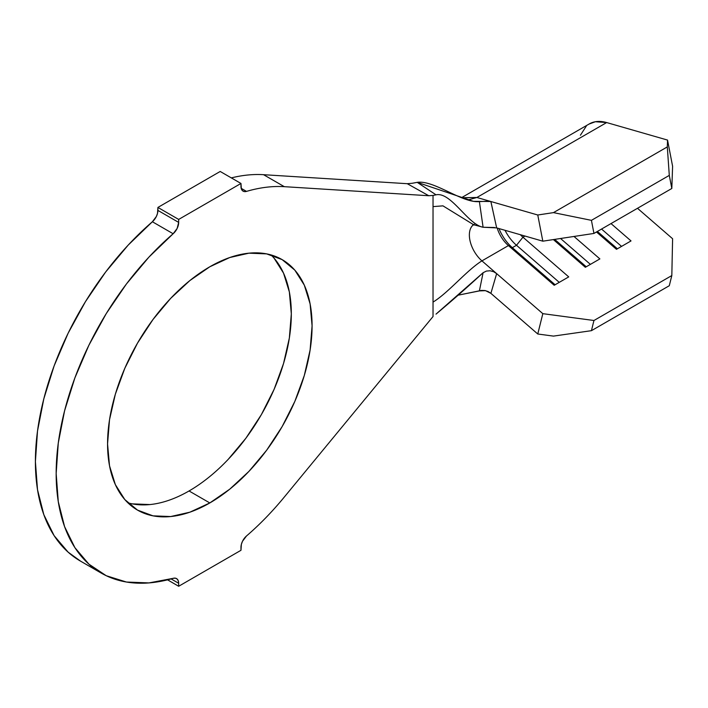 <?xml version="1.0" encoding="UTF-8"?>
<svg xmlns="http://www.w3.org/2000/svg" width="708" height="708" viewBox="0 0 708 708"><rect width="100%" height="100%" fill="white"/><g stroke="black" fill="none" stroke-linecap="round" stroke-linejoin="round"><path stroke-width="1.06" d="M127.874 502.822A144.618 83.5 120 0 0 189.054 490.963L209.816 502.945A144.618 83.5 -60 0 1 137.511 510.105A144.618 83.5 -60 0 1 115.342 394.223A144.618 83.5 -60 0 1 209.816 266.774L229.773 257.526L248.951 253.172L266.633 253.88L282.129 259.615L294.847 270.164L304.298 285.129L310.113 303.918L312.078 325.822L310.113 349.991L304.298 375.506L294.847 401.374L282.129 426.614L266.633 450.244L248.951 471.36L229.773 489.157L209.816 502.945L189.868 512.194L170.681 516.548L153.008 515.849L137.511 510.105L124.794 499.556L115.342 484.599L109.519 465.802L107.554 443.907L109.519 419.729L115.342 394.223L124.794 368.346L137.511 343.115L153.008 319.485L170.681 298.36L189.868 280.563L209.816 266.774A144.618 83.5 -60 0 1 282.129 259.615A144.618 83.5 -60 0 1 304.298 375.506A144.618 83.5 -60 0 1 209.816 502.945L189.054 490.963A144.618 83.5 120 0 0 280.474 373.019A144.618 83.5 120 0 0 270.996 254.915M494.609 227.516L483.095 227.25L479.387 201.603L489.033 201.161L490.856 201.506L496.662 227.896L542.824 241.18L537.77 215.002L553.479 212.621L591.428 220.347L593.95 233.436L671.821 188.478L672.6 166.256L671.821 188.478L593.95 233.436L542.824 241.18L496.627 227.887M473.112 225.038A23.488 13.567 60 0 0 481.936 260.871L542.824 313.662L593.95 320.503L591.428 330.68L553.479 336.105L537.77 333.999L490.856 293.324L537.77 333.999L542.824 313.662L496.662 273.633L490.883 293.342L488.104 291.546L484.83 290.51L481.405 290.422L458.271 295.156L479.387 290.908L483.095 272.722L436.022 314.122C451.554 301.148 467.245 287.351 483.095 272.722L486.405 271.067L490.104 270.766L493.671 271.739L496.653 273.633L481.936 260.871C466.749 270.279 448.261 292.891 433.031 302.095L433.031 206.612L433.031 316.538L284.315 497.034A217.303 125.458 -60 0 1 246.499 535.983A217.303 125.458 120 0 0 284.315 497.034L433.031 316.538L433.031 302.095C448.261 292.891 466.749 270.279 481.936 260.871L508.415 245.588L512.344 247.676L555.107 284.758L512.344 247.676A30.833 17.797 60 0 1 498.99 228.569A30.833 17.797 -120 0 0 512.344 247.676L516.495 245.278L559.258 282.359L516.495 245.278A30.833 17.797 60 0 1 505.016 230.304A30.833 17.797 -120 0 0 516.495 245.278L512.344 247.676L508.415 245.588A23.488 13.567 60 0 1 497.184 228.047A23.488 13.567 -120 0 0 508.415 245.588L554.196 285.28L568.728 276.89L522.947 237.198L516.495 245.278L522.947 237.198L524.955 236.038L522.947 237.198A23.488 13.567 60 0 1 520.398 234.729A23.488 13.567 -120 0 0 522.947 237.198L568.728 276.89L554.196 285.28L508.415 245.588L481.936 260.871A23.488 13.567 60 0 1 473.271 224.914M284.315 186.673L263.544 174.69L407.268 183.699L428.756 195.735L284.315 186.673L263.544 174.69A217.303 125.458 120 0 0 231.321 177.894A217.303 125.458 120 0 1 263.544 174.69L407.268 183.699L412.268 183.266L407.268 183.699L428.756 195.735L284.315 186.673A217.303 125.458 120 0 0 246.499 191.39A217.303 125.458 -60 0 1 284.315 186.673M101.173 573.046A217.303 125.458 -60 0 0 173.141 578.339L148.954 582.914L126.449 582.038L106.244 575.719L88.898 564.143L74.88 547.629L64.578 526.619L58.286 501.707L56.162 473.572L58.286 442.996L64.578 410.817L74.88 377.922L88.898 345.212L106.244 313.6L126.449 283.952L148.954 257.084L173.141 233.746A10.275 5.929 -60 0 0 178.673 222.401L177.124 228.472L173.141 233.746L152.379 221.754A10.275 5.929 120 0 0 157.911 210.409L178.673 222.401L178.673 219.427L240.968 183.461L240.968 186.434A10.275 5.929 -60 0 0 243.092 191.142A10.275 5.929 -60 0 0 246.499 191.39L241.171 188.319L246.499 191.39L244.287 191.567L242.517 190.718L241.366 188.947L240.968 183.461L220.197 171.469L240.968 183.461L178.673 219.427L157.911 207.435L220.197 171.469L157.911 207.435L178.673 219.427L178.673 222.401L157.911 210.409L157.911 207.435L157.512 213.382L156.362 216.48L152.379 221.754A217.303 125.458 120 0 0 41.055 410.622A217.303 125.458 120 0 0 80.402 561.063L101.173 573.046A217.303 125.458 -60 0 1 61.817 422.614A217.303 125.458 -60 0 1 173.141 233.746L152.379 221.754L128.192 245.101L105.687 271.961L85.482 301.608L68.127 333.22L54.109 365.93L43.816 398.825L37.515 431.004L35.4 461.589L37.515 489.724L43.816 514.628L54.109 535.637L68.127 552.151L80.694 561.232M178.673 586.268L167.557 579.843L178.673 586.268L240.968 550.302L241.366 544.355L242.517 541.257L246.499 535.983A10.275 5.929 -60 0 0 240.968 547.328L240.968 550.302L178.673 586.268L178.673 583.286L178.673 586.268M171.097 578.914L178.673 583.286L171.097 578.914M473.599 224.719L442.969 205.86L433.031 206.612L433.031 195.443L428.756 195.735L433.031 195.443L433.031 206.612L442.969 205.851L473.581 224.719L483.095 227.25C467.846 224.56 450.952 191.567 436.022 194.824L433.031 195.443L436.022 194.824C450.952 191.567 467.846 224.56 483.095 227.25L479.387 201.603C462.076 203.302 434.243 179.929 417.233 182.345L436.022 194.824L417.224 182.345L473.44 201.338L490.856 201.506L476.882 197.488L461.669 197.789M173.141 578.339L175.345 578.162L177.124 579.002L178.274 580.781L178.673 583.286A10.275 5.929 -60 0 0 176.54 578.586A10.275 5.929 -60 0 0 173.141 578.339M274.084 258.181L283.536 273.138L289.351 291.935L291.315 313.83L289.351 338.008L283.536 363.514L274.084 389.391L261.367 414.623L245.871 438.252L228.188 459.377M149.919 504.565L132.237 503.857M467.864 200.001L476.882 197.488L467.864 200.001M412.268 183.266L417.233 182.345L412.268 183.266M461.775 197.744L476.882 197.488L606.659 122.564L667.547 140.078L672.6 166.256L667.547 140.078L667.308 146.91L669.29 175.389L671.821 188.478L669.29 175.389L667.308 146.91L553.479 212.621L591.428 220.347L669.29 175.389L591.428 220.347L593.95 233.436L542.824 241.18L537.77 215.002L490.883 201.514L537.77 215.002L553.479 212.621L667.308 146.91L667.547 140.078L606.659 122.564A52.861 30.515 -120 0 0 589.33 123.9L461.483 197.709M589.003 124.086L595.366 121.732L606.659 122.564L476.882 197.488L490.883 201.514L496.662 227.896L483.095 227.25M593.95 320.503L671.821 275.554L672.6 238.738L637.492 208.294L672.6 238.738L671.821 275.554L593.95 320.503L591.428 330.68L669.29 285.722L671.821 275.554L669.29 285.722L591.428 330.68L553.479 336.105L537.77 333.999L542.824 313.662L593.95 320.503M611.013 223.586L631.023 240.924L616.482 249.322L596.481 231.976L616.482 249.322L631.023 240.924L611.013 223.586M573.984 236.454L599.871 258.907L585.339 267.297L553.373 239.578L585.339 267.297L599.871 258.907L573.984 236.454M586.286 126.121L580.41 135.237M590.401 264.376L560.55 238.49L590.401 264.376M586.251 266.774L554.665 239.384L586.251 266.774M621.553 246.393L601.543 229.047L621.553 246.393M617.403 248.791L597.393 231.445L617.403 248.791M490.883 293.342L485.511 290.643L479.387 290.908L483.095 272.722L486.405 271.067L490.104 270.766L493.671 271.739L496.653 273.633L490.883 293.342M474.236 224.259L472.767 225.02L474.714 224.94"/></g></svg>
